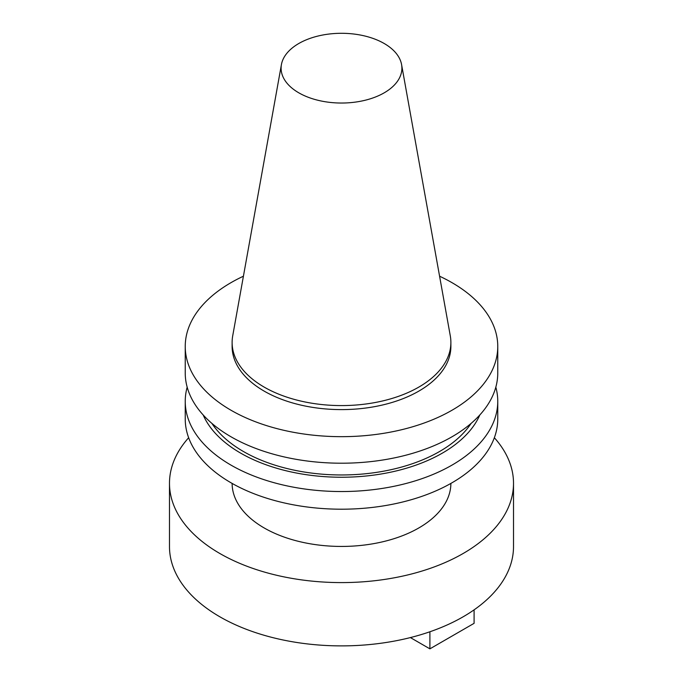 <?xml version="1.0" encoding="UTF-8"?>
<svg xmlns="http://www.w3.org/2000/svg" width="683" height="683" viewBox="0 0 683 683"><rect width="100%" height="100%" fill="white"/><g stroke="black" fill="none" stroke-linecap="round" stroke-linejoin="round"><path stroke-width="1.02" d="M188.645 437.735A172.014 99.308 0 0 0 169.486 483.282L169.486 546.579A172.014 99.308 0 0 0 219.866 616.8A172.014 99.308 0 0 0 407.324 638.332A172.014 99.308 0 0 0 513.514 546.579L513.514 483.282A172.014 99.308 0 0 0 494.355 437.735M169.486 483.282A172.014 99.308 0 0 0 219.866 553.512A172.014 99.308 0 0 0 407.324 575.035A172.014 99.308 0 0 0 513.514 483.282M281.422 64.569L232.698 335.916A109.382 63.152 0 0 0 232.118 342.431L232.118 346.452A109.382 63.152 0 0 0 264.15 391.111A109.382 63.152 0 0 0 383.359 404.797A109.382 63.152 0 0 0 450.882 346.452L450.882 342.431A109.382 63.152 0 0 0 450.302 335.916L401.578 64.569A60.394 34.867 0 0 0 384.205 43.507A60.394 34.867 0 0 0 321.3 35.303A60.394 34.867 0 0 0 281.422 64.569A60.394 34.867 0 0 0 298.795 92.82A60.394 34.867 0 0 0 367.463 99.65A60.394 34.867 0 0 0 401.578 64.569M232.118 342.431A109.382 63.152 0 0 0 264.15 387.09A109.382 63.152 0 0 0 383.359 400.776A109.382 63.152 0 0 0 450.882 342.431M243.421 276.214A156.262 90.216 0 0 0 185.238 346.452L185.238 372.995A156.262 90.216 0 0 0 231.008 436.787A156.262 90.216 0 0 0 401.297 456.346A156.262 90.216 0 0 0 497.762 372.995L497.762 346.452A156.262 90.216 0 0 0 451.992 282.66A156.262 90.216 0 0 0 439.579 276.214M185.238 346.452A156.262 90.216 0 0 0 231.008 410.244A156.262 90.216 0 0 0 401.297 429.803A156.262 90.216 0 0 0 497.762 346.452M211.884 423.383A138.692 80.073 0 0 0 243.43 451.514A138.692 80.073 0 0 0 471.116 423.383M203.175 414.965A142.627 82.344 0 0 0 240.647 453.119A142.627 82.344 0 0 0 379.492 474.267A142.627 82.344 0 0 0 479.825 414.965M187.176 387.159A156.262 90.216 0 0 0 185.238 401.322A156.262 90.216 0 0 0 231.008 465.123A156.262 90.216 0 0 0 401.297 484.674A156.262 90.216 0 0 0 497.762 401.322A156.262 90.216 0 0 0 495.824 387.159M185.238 401.322L185.238 418.986A156.262 90.216 0 0 0 231.008 482.779A156.262 90.216 0 0 0 401.297 502.338A156.262 90.216 0 0 0 497.762 418.986L497.762 401.322M450.882 483.419A109.382 63.152 180 0 1 383.257 541.653A109.382 63.152 180 0 1 264.15 527.942A109.382 63.152 180 0 1 232.118 483.419M429.897 631.775L429.897 648.85L474.096 623.331L474.096 609.842M429.897 648.85L410.381 637.58"/></g></svg>
